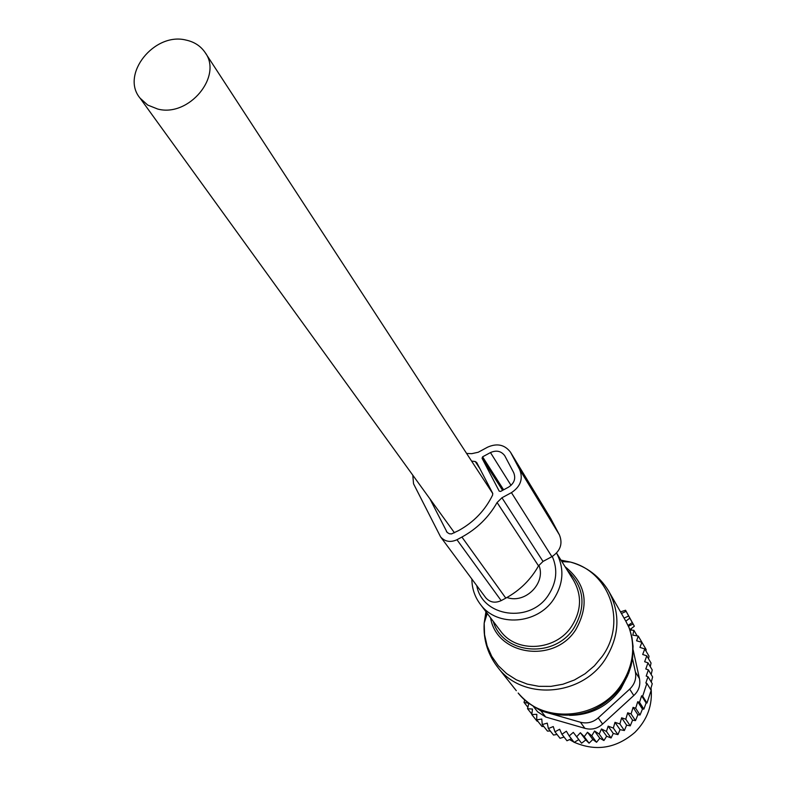 <?xml version="1.0" encoding="UTF-8"?>
<svg xmlns="http://www.w3.org/2000/svg" width="787" height="787" viewBox="0 0 787 787"><rect width="100%" height="100%" fill="white"/><g stroke="black" fill="none" stroke-linecap="round" stroke-linejoin="round"><path stroke-width="1.18" d="M629.787 618.139L634.342 626.196L625.557 610.24L629.787 618.139L625.822 621.189L629.561 628.705L631.941 637.342L633.053 646.235L632.65 657.45L631.105 665.654L628.567 673.436L621.74 686.195C604.662 708.664 582.459 718.059 555.11 714.37C540.256 711.546 527.939 704.434 518.171 693.042C542.489 724.315 598.514 720.115 621.258 684.729C633.712 665.33 635.994 645.429 628.085 625.026M485.943 611.706L484.182 623.137C483.169 640.106 487.989 655.207 498.653 668.458C523.64 700.607 581.465 696.151 605.016 659.644C619.615 636.417 620.756 613.437 608.449 590.722L625.822 621.189M632.335 622.517L628.233 625.311M645.93 650.938L646.166 649.59L641.897 642.3L639.929 647.386L644.769 648.96L649.019 656.201L648.527 658.768M632.581 720.174L627.692 712.796L625.783 719.2L621.641 717.813L619.861 723.942L614.991 722.328L613.348 728.073L608.135 726.145L613.26 733.445L617.933 734.625L620.048 729.657L624.376 730.533L626.619 725.171L630.249 725.84L632.581 720.174L635.483 720.626L637.883 714.753L640.047 714.99L642.438 709.097L643.855 709.126L646.137 703.017L646.973 703.027L651.154 690.356L646.894 683.401L645.832 683.047L648.006 676.712L652.246 683.716L650.593 689.442M613.26 733.445L611.076 737.97L606.433 731.448L608.135 726.145M611.076 737.97L606.669 736.219L603.924 740.537L599.212 734.035L601.465 728.959L606.433 731.448M603.924 740.537L599.832 738.245L596.546 742.279L591.775 735.796L594.559 731.015L599.212 734.035M596.546 742.279L592.837 739.495L589.06 743.174L584.22 736.711L587.496 732.274L591.775 735.796M589.06 743.174L585.794 739.937L581.573 743.223L576.664 736.76L580.383 732.727L584.22 736.711M524.752 699.791L524.014 702.378L528.834 703.342L527.516 708.693L532.494 709.077L531.756 714.547L536.823 714.34L536.695 719.849L541.771 719.043L542.253 724.542L547.27 723.135L548.372 728.546L553.261 726.558L554.953 731.812L559.655 729.264L561.928 734.291L566.365 731.212L569.198 735.943L573.3 732.372L581.573 743.223M578.789 739.583L574.176 742.407L569.198 735.943M571.362 738.757L566.965 740.764L561.928 734.291M564.072 737.045L560.059 738.304L554.953 731.812M557.029 734.448L553.527 735.058L548.372 728.546M542.253 724.542L547.457 731.084L550.31 730.995M613.348 728.073L617.933 734.625M601.465 728.959L606.669 736.219M594.559 731.015L599.832 738.245M587.496 732.274L592.837 739.495M580.383 732.727L585.794 739.937M543.876 726.578L541.948 726.431L536.695 719.849M537.855 721.305L537.049 721.167L531.756 714.547M644.769 648.96L642.684 654.479L646.806 655.846L651.046 663.028L650.269 666.658M646.806 655.846L644.642 661.719L648.006 662.841L652.236 669.963L651.164 674.498M648.006 662.841L645.793 668.989L648.39 669.865L652.62 676.928L651.262 682.103M648.006 676.712L646.206 676.102L648.39 669.865M646.894 683.401L642.674 696.18L646.973 703.027M646.137 703.017L641.612 695.816L639.526 702.329L643.855 709.126M642.438 709.097L637.716 701.719L635.68 708.251L640.047 714.99M633.142 649.914L639.428 678.522C640.687 685.202 638.808 690.868 633.781 695.531L602.596 724.05L598.228 717.892L629.689 689.137L633.781 695.531M629.689 689.137C634.666 684.277 636.565 678.551 635.394 671.99L632.492 658.591M533.006 705.909L540.885 710.838L580.413 722.23L584.918 728.339L545.716 717.016L537.6 711.782L532.937 705.87M537.098 711.153L537.6 711.782M580.413 722.23C586.984 723.873 592.926 722.427 598.228 717.892M584.918 728.339C591.558 730.12 597.441 728.693 602.596 724.05M569.768 739.721L573.959 742.131M574.353 742.328C596.074 751.693 616.26 748.368 634.902 732.363C647.406 719.731 652.787 704.916 651.046 687.927M637.716 701.719L639.526 702.329M641.612 695.816L642.674 696.18M573.3 732.372L576.664 736.76M619.861 723.942L624.376 730.533M621.641 717.813L626.619 725.171M625.783 719.2L630.249 725.84M627.692 712.796L631.076 713.937L635.483 720.626M631.076 713.937L633.073 707.365L637.883 714.753M633.073 707.365L635.68 708.251M641.897 642.3L636.594 640.795L638.247 636.053L642.546 643.392M630.023 630.072L633.869 630.298L632.817 635.139L638.247 636.053M633.869 630.298L637.136 635.866M631.017 628.823L631.813 630.18M524.103 699.21L524.703 699.968M524.014 702.378L527.88 707.228M527.516 708.693L531.825 714.084M614.991 722.328L620.048 729.657M466.602 453.44L471.708 453.676L478.221 452.25L487.635 447.164C497.118 442.983 504.742 444.665 510.507 452.21L519.627 469.436C523.345 478.801 520.61 486.543 511.442 492.642L501.939 497.768L497.089 502.529C488.757 517.236 477.03 528.746 461.92 537.049L456.952 539.734C450.469 542.676 445.009 541.731 440.592 536.901L413.539 483.779L412.801 475.191M485.549 597.481L485.835 597.864C490.006 602.429 495.112 603.354 501.171 600.619L505.805 598.13C519.892 590.407 530.792 579.655 538.515 565.873L543.02 561.426L551.884 556.665C560.433 550.979 562.941 543.719 559.419 534.875L550.782 518.603L510.507 452.21M479.952 468.757L475.259 461.526L476.715 462.54L492.632 493.174L492.642 494.993C485.205 510.271 473.872 522.135 458.624 530.566L451.541 533.92L449.377 533.763L447.154 532.425L429.928 498.86M475.259 461.526L471.59 461.084M482.067 458.27L499.204 491.127L500.621 491.422L508.559 487.143C514.285 483.336 515.997 478.506 513.685 472.643L504.723 455.673C501.122 451.01 496.371 449.977 490.468 452.574L482.588 456.834L482.067 458.27L502.588 490.36M506.907 597.52L507.615 597.726C525.972 603.649 546.247 582.537 538.879 565.243M157.744 109.049C188.88 117.43 223.134 76.073 204.974 52.326C200.547 45.931 194.232 41.849 186.027 40.078C154.242 31.913 120.195 74.667 140.056 98.129L147.71 105.064L157.744 109.049M487.251 613.437L484.182 623.137L484.566 634.696L487.104 645.891L491.727 656.338L498.299 665.684L506.602 673.603L516.37 679.83L527.27 684.119L538.928 686.333L550.949 686.372L562.921 684.237L574.412 679.998L585.036 673.78L594.421 665.822L602.232 656.397C627.249 622.143 609.62 571.716 570.457 562.066L560.974 560.147M563.708 561.702L561.8 561.465M565.056 566.689C586.197 583.738 589.748 604.77 575.71 629.807C554.087 664.002 496.715 655.522 490.576 617.844M486.878 612.945L485.648 618.503M493.242 621.376C502.716 654.43 554.176 659.172 573.802 628.282C586.512 606.443 584.377 587.161 567.397 570.447M516.302 690.681L498.653 668.458M571.598 626.413C581.504 610.682 582.105 595.238 573.408 580.078L556.547 553.054C564.515 568.362 563.561 583.767 553.654 599.301C537.275 624.445 497.168 627.239 480.641 604.682L500.847 631.449C516.921 653.397 555.799 650.79 571.598 626.413M499.784 630.053L500.847 631.449L499.784 630.043M476.765 585.636C482.185 617.087 530.212 623.727 548.421 595.11C556.665 582.37 557.953 569.483 552.277 556.439M569.562 715.363C590.919 715.157 608.007 706.342 620.825 688.92L627.76 675.374M629.895 629.698L634.342 626.206L629.885 629.659M633.142 624.012L628.567 626.127M628.626 616.024L624.288 618.021M626.127 611.332L621.789 613.339M635.394 671.99L639.428 678.522M540.885 710.838L545.716 717.016M551.254 519.43L511.009 453.086M559.419 534.875L519.627 469.436M551.884 556.665L511.442 492.642M543.02 561.426L501.939 497.768M538.515 565.873L497.089 502.529M505.805 598.13L461.92 537.049M501.171 600.619L456.952 539.734M503.621 489.809L482.588 456.834M511.038 485.372L490.468 452.574M447.262 532.533L446.357 531.294M561.879 561.603L570.457 562.066C586.807 566.719 599.468 576.271 608.449 590.722M471.875 579.055C471.934 588.646 474.856 597.185 480.641 604.682M625.557 610.24L620.874 611.774M485.835 597.864L440.592 536.901M492.8 493.606L205.397 52.965M454.473 532.799L140.056 98.129"/></g></svg>
